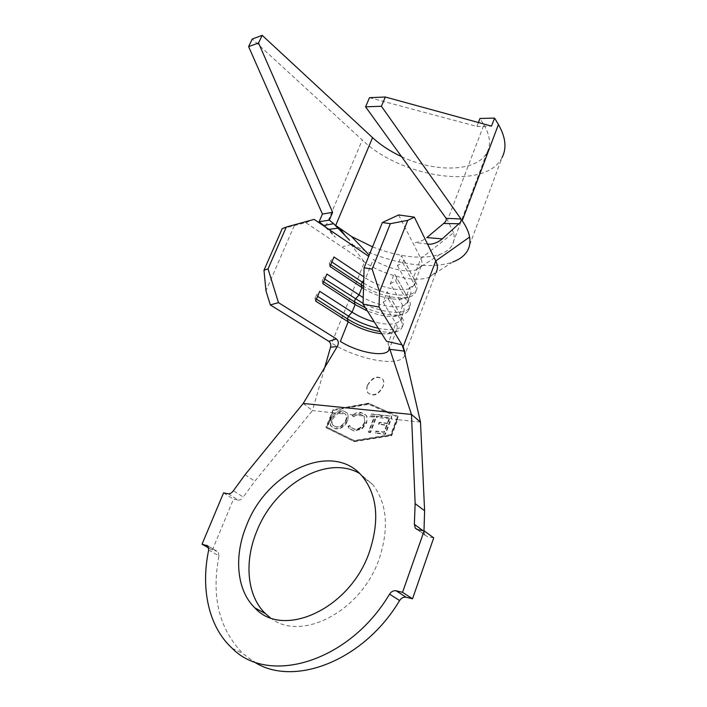 <?xml version="1.0" encoding="UTF-8"?>
<svg xmlns="http://www.w3.org/2000/svg" width="707" height="707" viewBox="0 0 707 707"><rect width="100%" height="100%" fill="white"/><g stroke="black" fill="none" stroke-linecap="round" stroke-linejoin="round"><path stroke-width="0.53" stroke-dasharray="3.54 2.65" d="M367.587 385.342C372.501 377.618 377.582 375.594 382.849 379.279C384.078 381.126 384.166 383.574 383.106 386.614C378.696 394.789 373.756 396.972 368.294 393.145C366.774 391.033 366.544 388.426 367.587 385.342M367.463 385.235C372.147 377.299 377.167 375.223 382.54 379.014C383.91 380.993 384.06 383.494 382.982 386.508C378.307 394.462 373.287 396.574 367.923 392.845C366.509 390.83 366.359 388.293 367.463 385.235M270.118 617.573C300.263 642.893 361.613 611.582 379.323 558.477C389.257 527.846 387.021 503.137 372.616 484.357L359.527 473.407M398.651 214.937L420.824 258.541C422.282 261.475 422.406 263.994 421.195 266.097L416.352 269.694C406.834 273.362 386.181 268.342 373.278 259.416L365.758 278.134L363.84 276.852M282.19 228.661L305.769 222.599L364.485 262.085C383.83 275.385 414.585 282.862 428.928 277.365L436.219 271.903L405.129 354.03M305.769 222.599L314.111 219.373M353.527 414.956L348.056 414.373L347.199 412.985L342.745 410.643L335.578 413.047L332.97 412.764L333.465 410.352L368.692 404.271L397.467 417.059L396.963 419.596L391.245 418.986L391.917 416.184L382.213 415.309L381.639 417.121L389.734 417.934L389.513 418.8L376.31 417.395L376.592 416.556L380.384 416.944L380.958 415.168L371.758 414.284L371.122 415.999L374.878 416.379L374.586 417.21L366.836 416.379L366.085 415.159L361.242 412.738L353.527 414.956L352.652 415.654L353.535 416.838L356.063 415.23L360.57 414.452L364.123 416.087L356.063 415.23M330.54 418.553C329.374 421.796 329.603 424.421 331.23 426.436L335.365 428.522C340.412 428.849 344.424 426.171 347.402 420.479C348.533 417.289 348.33 414.682 346.801 412.685L342.542 410.484C337.478 410.193 333.483 412.879 330.54 418.553L331 418.906C329.833 422.15 330.063 424.774 331.689 426.789L335.825 428.875C340.871 429.202 344.883 426.524 347.862 420.842L348.056 414.373M364.485 422.371C362.002 427.187 358.59 429.414 354.26 429.043L350.504 427.116L349.594 425.508L347.897 426.409L348.869 428.256L353.73 430.713L361.79 428.442L366.306 422.406C367.401 419.286 367.18 416.75 365.634 414.788L360.8 412.384C357.928 412.031 355.064 413.003 352.201 415.292L353.085 416.476L360.119 414.09L364.017 416.123L364.936 422.733L364.123 416.087M364.936 422.733C362.452 427.549 359.05 429.768 354.72 429.405L350.964 427.479L350.053 425.87L348.357 426.763L349.329 428.61L354.189 431.076L362.249 428.796L366.765 422.768L366.836 416.379M368.382 431.986L370.106 432.189L376.159 416.202L379.968 416.6L380.613 414.885L371.325 413.94L370.68 415.636L374.436 416.025L368.382 431.986L368.842 432.348L374.586 417.21M368.842 432.348L370.565 432.551L376.31 417.395M387.277 423.201L379.208 422.335L378.554 424.067L386.623 424.951L383.989 431.995L375.912 431.058L375.249 432.817L385.059 433.965L391.749 416.052L381.886 415.044L381.223 416.785L389.363 417.625L387.277 423.201L387.728 423.573L389.513 418.8M387.728 423.573L379.659 422.698L379.005 424.439L387.074 425.322L384.44 432.357L376.371 431.429L375.709 433.188L385.509 434.328L391.245 418.986M396.963 419.596L391.218 435.008L354.622 440.885L327.2 427.373L332.97 412.764M331 418.906L335.578 413.047M363.504 288.571C375.841 295.765 387.834 299.344 399.49 299.3C404.881 299.026 408.416 297.594 410.078 295.013C411.244 293.025 411.067 290.612 409.547 287.776L406.56 295.535L394.329 273.591L390.326 283.763L402.734 305.459C404.289 308.243 404.501 310.585 403.352 312.503C401.797 314.889 398.483 316.223 393.41 316.497C385.748 316.727 377.078 314.889 367.41 310.992M393.41 316.497L397.228 315.057C402.972 314.739 406.737 313.219 408.505 310.479C409.777 308.332 409.565 305.698 407.851 302.578L402.734 305.459L399.711 313.307C401.284 316.064 401.505 318.38 400.374 320.262C396.565 324.805 387.878 325.37 374.312 321.932M381.771 333.766L387.233 333.907C391.987 333.642 395.098 332.405 396.556 330.196C397.67 328.357 397.431 326.077 395.832 323.355L388.002 343.655L388.885 346.306M372.536 246.858C399.535 257.295 422.07 259.787 440.116 254.326C445.79 252.249 449.802 249.191 452.153 245.152C454.177 241.564 454.654 237.411 453.576 232.691L420.824 258.541L413.33 277.966C414.832 280.838 414.991 283.286 413.807 285.31C409.512 293.732 382.072 289.402 365.758 278.134L363.734 280.387M390.326 283.763L395.611 280.785L407.851 302.578L408.938 299.741L406.56 295.535C408.098 298.345 408.284 300.731 407.135 302.684C403.246 310.02 379.942 307.13 363.248 297.629M422.972 530.648L423.935 531.346L423.988 530.842M303.215 403.458L312.459 410.573L254.812 481.228L243.288 497.074L233.39 490.738M228.22 493.778L238.135 500.07L233.487 499.177L212.321 550.099L216.961 551.221L207.92 546.016M223.562 492.894L233.487 499.177M208.795 548.066L212.321 550.099M208.689 550.019L218.993 555.932C211.146 596.664 219.152 629.23 243.014 653.639L253.38 661.407M433.718 537.868L427.32 536.631L417.731 529.649M420.488 422.106L397.617 419.666L391.651 435.671L354.331 441.654L326.387 427.859L332.378 412.702L312.459 410.573L324.769 367.41M423.935 531.346L424.934 535.208L427.32 536.631M218.993 555.932L218.145 551.884L216.961 551.221M238.135 500.07C240.018 500.273 241.732 499.275 243.288 497.074M332.378 412.702L332.979 409.662L368.974 403.529L398.227 416.458L397.617 419.666M428.928 277.365L452.842 261.935C428.946 270.914 384.361 262.315 350.106 243.411L364.485 262.085L331.698 343.142C356.964 359.412 398.306 367.384 404.271 356.301L404.996 354.64M294.2 225.798L265.965 290.86M397.449 265.638L409.547 287.776L414.638 284.912L415.716 282.102L401.39 255.589L397.449 265.638L402.698 262.668L403.821 259.787L401.39 255.589M383.123 302.119L395.832 323.355L400.975 320.465L402.08 317.593L387.171 291.814L383.123 302.119L388.435 299.123L389.584 296.171L387.171 291.814M324.787 279.088L323.311 278.125L326.881 274.051M323.647 281.837L322.171 280.873L323.311 278.125M322.869 283.693L322.171 280.873M395.611 280.785L396.751 277.869L408.938 299.741C410.652 302.861 410.864 305.512 409.583 307.678C405.411 315.419 381.647 312.989 363.08 303.418M397.228 315.057C387.701 315.313 377.078 312.865 365.36 307.739M396.751 277.869L394.329 273.591M331.875 262.041L330.408 261.077L333.969 256.995M330.743 264.754L329.276 263.791L330.408 261.077M330.01 266.521L329.276 263.791M403.821 259.787L415.716 282.102C417.386 285.292 417.563 288.005 416.255 290.25C411.536 299.388 382.213 295.093 363.663 283.056M402.698 262.668L414.638 284.912C416.308 288.085 416.494 290.798 415.195 293.025C413.303 295.977 409.3 297.612 403.184 297.93C390.423 298.009 377.22 294.156 363.566 286.353M317.62 296.339L316.126 295.385L319.705 291.311M316.462 299.114L314.969 298.16L316.126 295.385M315.649 301.067L314.969 298.16M389.584 296.171L402.08 317.593C403.83 320.651 404.077 323.223 402.831 325.308C399.322 329.807 391.148 330.796 378.307 328.269M388.435 299.123L400.975 320.465C402.734 323.514 402.99 326.077 401.735 328.145C400.082 330.673 396.556 332.087 391.165 332.396L380.437 331.654M346.421 407.197L368.533 403.158L386.632 411.262M368.533 403.158L368.974 403.529M398.191 416.441L391.192 435.309L353.862 441.301L325.927 427.505L333.024 409.653M325.927 427.505L326.387 427.859M353.862 441.301L354.331 441.654M391.192 435.309L391.651 435.671M397.361 416.971L390.759 434.637L354.163 440.532L326.74 427.019L333.351 410.272L368.241 403.909L397.467 417.059M390.759 434.637L391.218 435.008M354.163 440.532L354.622 440.885M368.241 403.909L368.692 404.271M326.74 427.019L327.2 427.373M385.059 433.965L385.509 434.328M379.208 422.335L379.659 422.698M378.554 424.067L379.005 424.439M386.623 424.951L387.074 425.322M383.989 431.995L384.44 432.357M375.912 431.058L376.371 431.429M375.249 432.817L375.709 433.188M370.68 415.636L371.122 415.999M374.436 416.025L374.878 416.379M370.106 432.189L370.565 432.551M360.8 412.384L361.242 412.738M352.201 415.292L352.652 415.654M353.085 416.476L353.535 416.838M360.119 414.09L360.57 414.452M354.26 429.043L354.72 429.405M349.594 425.508L350.053 425.87M347.897 426.409L348.357 426.763M353.73 430.713L354.189 431.076M361.79 428.442L362.249 428.796M366.306 422.406L366.765 422.768M347.402 420.479L347.862 420.842M335.365 428.522L335.825 428.875M336.072 426.851L332.617 425.048C331.371 423.422 331.23 421.319 332.184 418.73C334.517 414.187 337.734 411.995 341.817 412.146L345.281 414.01C346.501 415.636 346.642 417.731 345.714 420.294C343.355 424.88 340.147 427.063 336.072 426.851L333.077 425.411C331.83 423.776 331.689 421.672 332.644 419.083L338.079 413.312L342.17 412.428L345.511 414.108L338.079 413.312M332.184 418.73L332.644 419.083M345.714 420.294L346.174 420.656C343.814 425.234 340.606 427.417 336.532 427.205M346.174 420.656C347.102 418.084 346.96 415.99 345.741 414.373L345.511 414.108M427.496 243.995L415.133 242.554C419.507 242.024 423.422 240.362 426.878 237.579M453.576 232.691L447.496 220.231L483.88 124.847L479.965 118.476M350.106 243.411L329.824 230.402L335.383 237.331L323.647 225.445M329.824 230.402L325.512 226.991L362.293 140.021L252.249 39.044M467.583 250.587L502.05 157.581C485.727 190.766 401.523 177.97 362.293 140.021M401.576 156.662C435.459 172.879 477.154 171.96 487.052 152.456C491.153 144.608 490.092 135.399 483.88 124.847M369.487 97.681L476.916 126.438L478.418 122.523M476.916 126.438L491.542 126.111M245.037 474.751L254.812 481.228M372.616 484.357L363.098 477.313M403.352 312.503L400.374 320.262M396.556 330.196L388.832 350.265M421.195 266.097L413.807 285.31M410.078 295.013L407.135 302.684M232.126 648.239L243.014 653.639M325.609 366.014L324.16 369.549M404.961 354.481L404.271 356.301M408.505 310.479L409.583 307.678M415.195 293.025L416.255 290.25M399.49 299.3L403.184 297.93M401.735 328.145L402.831 325.308M387.233 333.907L391.165 332.396M417.015 529.455L424.934 535.208M207.858 545.954L218.145 551.884M364.017 416.123L364.467 416.485M350.964 427.479L350.504 427.116M349.329 428.61L348.869 428.256M365.634 414.788L366.093 415.15M331.689 426.789L331.23 426.436M333.077 425.411L332.617 425.048M345.281 414.01L345.741 414.373M416.352 269.694L440.116 254.326M487.052 152.456L452.153 245.152M351.264 244.516L342.957 246.584"/><path stroke-width="1.06" d="M369.425 551.875C379.562 520.979 377.458 496.128 363.098 477.313C334.066 440.019 267.193 470.588 246.496 525.531C233.831 555.932 236.394 590.168 254.891 607.896C282.941 639.437 350.283 608.895 369.425 551.875M359.527 473.407C326.387 454.177 274.413 485.196 256.579 531.744C244.127 561.924 246.911 595.966 265.47 613.649L270.118 617.573M436.219 271.903C437.96 268.846 437.81 265.187 435.777 260.927L414.373 217.155L407.727 220.363L379.535 291.691L379.014 307.041L363.062 304.098L386.473 341.225L402.044 344.848L404.183 351.096L420.488 422.106L424.607 510.754L423.988 530.842M407.727 220.363L390.344 223.695L382.363 222.528L398.651 214.937L414.373 217.155M368.709 256.323L314.111 219.373L286.291 227.053L268.033 268.881L278.47 302.631L270.33 304.929L328.737 341.295L336.426 338.918L278.47 302.631M381.771 333.766C370.203 332.423 359.015 328.446 348.197 321.835L315.649 301.067L319.705 291.311L352.086 312.167C358.767 316.4 366.173 319.661 374.312 321.932M367.41 310.992L355.117 304.611L322.869 283.693L326.881 274.051L363.248 297.629M363.504 288.571L330.01 266.521L333.969 256.995L363.84 276.852M389.354 346.739L388.832 350.265C384.926 357.609 357.238 352.316 340.35 341.366L348.197 321.835L347.393 318.884L316.462 299.114M404.183 351.096L389.884 349.329L411.483 414.461L303.215 403.458L245.037 474.751L233.39 490.738C231.825 492.956 230.102 493.972 228.22 493.778L223.562 492.894L202.043 544.187L207.858 545.954L208.689 550.019C200.567 588.162 208.362 626.605 232.126 648.239C268.572 685.684 349.205 662.185 389.557 594.145C391.369 591.494 393.56 590.372 396.106 590.778L402.548 592.325L424.147 530.869L417.731 529.649L415.345 528.235L414.355 524.355L415.142 503.623L411.483 414.461L420.488 422.106M202.043 544.187L208.795 548.066M253.38 661.407C292.636 687.938 363.433 661.434 399.605 600.543L389.557 594.145M396.106 590.778L406.11 597.229L412.526 598.794L433.718 537.868L424.147 530.869M402.548 592.325L412.526 598.794M406.11 597.229C403.564 596.814 401.399 597.919 399.605 600.543M303.215 403.458L337.239 346.571L330.54 347.181L324.769 367.41M330.54 347.181C331.194 344.698 330.593 342.736 328.737 341.295M404.996 354.64L405.217 353.2L403.167 346.695L435.777 260.927L469.598 237.075C470.438 242.156 469.766 246.655 467.583 250.587C464.72 255.589 459.806 259.372 452.842 261.935M336.426 338.918C338.662 340.995 338.927 343.549 337.239 346.571M402.044 344.848L379.014 307.041M270.33 304.929L265.965 290.86L263.985 270.251L268.033 268.881M286.291 227.053L282.19 228.661L263.985 270.251M382.363 222.528L364.096 267.759L372.138 269.102L379.535 291.691M363.062 304.098L364.096 267.759M390.344 223.695L372.138 269.102M363.08 303.418L324.787 279.088M365.36 307.739L354.295 301.748L323.647 281.837M363.663 283.056L331.875 262.041M363.566 286.353L330.743 264.754M378.307 328.269C367.552 325.883 357.618 321.835 348.507 316.135L317.62 296.339M380.437 331.654C368.692 329.515 357.68 325.264 347.393 318.884L348.507 316.135L352.086 312.167L355.117 304.611L354.295 301.748L355.391 299.026L358.962 295.049L361.957 287.581L361.109 284.806L362.196 282.111L363.734 280.387M443.634 223.483L426.878 237.579L442.29 238.878L458.923 223.739L443.634 223.483C445.834 221.804 446.665 220.08 446.108 218.304L365.581 106.837L381.418 106.262L460.982 218.993C461.521 220.584 460.84 222.166 458.923 223.739M365.581 106.837L369.487 97.681L385.306 97.018L491.542 126.111L494.582 118.087L498.426 124.52L462.219 220.743C466.258 226.514 468.714 231.958 469.598 237.075M442.29 238.878C438.738 241.891 434.655 243.694 430.05 244.295L427.496 243.995M262.2 35.35L258.55 43.003L248.617 46.627L252.249 39.044L262.2 35.35L372.554 137.635L335.71 225.436L351.538 236.518L372.536 246.858M351.538 236.518L368.754 254.644M258.55 43.003L332.617 212.347L329.338 220.116L319.149 221.733L323.647 225.445L333.651 223.712L349.612 240.212M338.264 228.14L328.994 229.307M329.338 220.116L333.651 223.712M446.108 218.304L460.982 218.993M498.426 124.52C505.682 137.176 506.892 148.196 502.05 157.581M248.617 46.627L322.427 214.044L319.149 221.733M372.554 137.635C380.658 145.068 390.326 151.413 401.576 156.662M478.418 122.523L479.965 118.476L494.582 118.087M385.306 97.018L381.418 106.262M332.617 212.347L322.427 214.044M414.355 524.355L422.972 530.648M415.142 503.623L424.607 510.754M207.92 546.016L206.683 545.3M328.852 360.597L325.609 366.014M405.217 353.2L404.89 354.189M405.129 354.03L404.961 354.481M265.47 613.649L254.891 607.896M415.345 528.235L417.015 529.455M340.421 229.139L344.671 234.954M352.298 244.251L351.264 244.516"/></g></svg>
